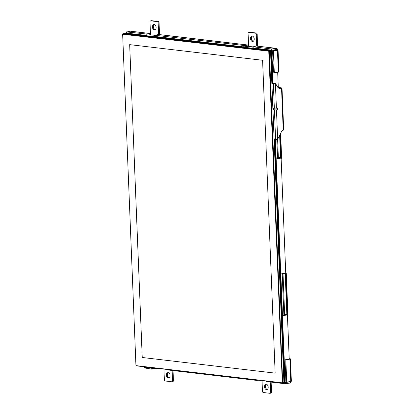 <?xml version="1.0" encoding="UTF-8"?>
<svg xmlns="http://www.w3.org/2000/svg" width="414" height="414" viewBox="0 0 414 414"><rect width="100%" height="100%" fill="white"/><g stroke="black" fill="none" stroke-linecap="round" stroke-linejoin="round"><path stroke-width="0.62" d="M124.148 33.555A0.605 0.404 80.4 0 1 124.298 33.529L270.182 50.689A0.605 0.404 80.4 0 1 270.616 51.341L283.906 382.246A0.605 0.404 80.4 0 1 283.523 382.8L282.42 382.986M283.906 382.35L270.544 51.015M136.025 365.526A0.605 0.404 -99.6 0 0 136.382 365.852L282.265 383.012A0.605 0.404 -99.6 0 0 282.653 382.458L269.364 51.553A0.605 0.404 -99.6 0 0 268.929 50.901L123.041 33.741A0.605 0.404 -99.6 0 0 122.658 34.191M135.932 365.251L122.647 34.238L268.758 51.176L282.312 382.474L282.079 382.805L136.19 365.64L135.932 365.251M275.155 373.123L142.235 357.484L129.67 44.634L262.59 60.273L275.155 373.123L142.235 357.484L129.67 44.634L262.59 60.273L275.155 373.123M270.627 51.222L271.196 51.124L272.49 83.421L271.418 51.088L272.717 83.447M270.565 51.051L271.196 51.124L270.513 50.953M283.921 382.127L284.708 381.993L274.968 139.43M273.488 108.183L273.556 109.958L273.488 108.183M274.741 139.414L284.485 382.034L274.741 139.414M270.528 50.979L271.418 51.088M273.711 108.209L273.783 109.984M274.756 139.409A0.605 0.404 80.4 0 0 274.492 139.948L275.015 155.203L274.399 139.963A0.605 0.404 80.4 0 1 274.787 139.409L277.649 139.233A1.216 0.895 96.7 0 0 277.773 139.073L281.592 131.476A3.643 2.681 -83.3 0 1 283.223 130.167L283.699 129.98L282.006 87.949L280.04 88.379A3.643 2.681 -83.3 0 1 279.471 88.394A3.643 2.681 -83.3 0 1 277.768 87.204L275.771 83.938A1.216 0.895 96.7 0 0 275.419 83.607L271.92 83.38M278.275 87.432L282.006 87.949M278.28 87.457L281.887 87.954L279.957 88.368A3.643 2.681 -83.3 0 1 279.429 88.389M272.914 108.116L277.101 108.101A0.911 0.668 -83.3 0 1 277.173 109.901L272.986 109.917M277.199 108.095A0.911 0.668 -83.3 0 1 277.09 109.891L272.986 109.891M276.407 108.22L275.419 83.607L271.92 83.354M275.336 83.597L274.87 83.53L275.336 83.597M282.213 273.716L283.89 315.504M276.826 139.528L277.597 158.728M280.169 157.496L280.206 158.283M284.822 273.271L284.848 273.856M286.467 314.288L286.498 315.059M280.092 134.457L281.008 157.263L277.561 157.889M284.832 273.488L285.562 273.649L285.127 273.804L282.234 274.249M282.234 274.27L285.205 273.814L285.681 273.644L284.827 273.463M285.681 273.644L287.306 314.05L283.859 314.676M280.645 133.355L281.629 157.817A5.315 3.907 -83.3 0 0 281.158 159.121M281.137 158.598A5.444 4 -83.3 0 1 281.442 157.827L280.537 133.567M287.456 315.913A5.315 3.907 -83.3 0 1 287.927 314.609L286.255 272.997A5.315 3.907 -83.3 0 1 285.686 271.874M287.435 315.39A5.444 4 -83.3 0 1 287.74 314.619L286.012 273.002M285.696 272.184A5.444 4 96.7 0 0 286.141 273.017M287.813 314.63A5.444 4 96.7 0 0 287.44 315.603M281.515 157.837A5.444 4 96.7 0 0 281.142 158.81M287.43 315.302L287.663 314.526M285.996 273.074L285.707 272.438M281.132 158.505L281.36 157.739M283.88 382.495L284.708 382.593A0.642 0.424 -99.6 0 0 285.117 382.008L275.377 139.482M288.025 329.394L289.21 359.016M278.296 87.84L277.696 72.253M149.796 34.745L154.732 35.325M247.893 46.285L252.83 46.87M287.414 314.909L282.483 315.742L287.414 314.909L287.994 329.399M276.769 50.187A0.642 0.424 -99.6 0 0 276.329 49.639L276.014 49.602M284.868 382.562L289.665 381.749A0.642 0.424 -99.6 0 0 289.966 381.599M282.483 315.747L280.806 273.954L285.732 273.116L281.116 158.138L276.185 158.966L281.116 158.138M274.192 110.036L274.12 108.256M273.126 83.493L271.827 51.17A0.642 0.424 -99.6 0 0 271.372 50.482L125.53 33.327A0.642 0.424 -99.6 0 0 125.157 33.627M275.403 139.482L276.185 158.976M144.512 366.804L144.838 367.249L158.515 368.858L160.73 368.714M168.156 369.588L168.488 370.028L256.613 380.399L258.828 380.254M266.254 381.128L266.585 381.568L284.76 383.711L289.609 383.121A1.822 1.34 96.7 0 0 290.871 381.444M289.867 381.698A0.605 0.445 -83.3 0 1 289.562 381.92L285.122 382.531M290.462 358.933L291.358 381.242A1.822 0.259 177.7 0 1 290.763 381.46L287.626 381.993A1.216 0.895 -83.3 0 1 287.435 381.998A1.216 0.895 -83.3 0 1 286.679 380.947L285.883 361.034A1.216 0.895 -83.3 0 1 286.731 359.683L289.867 359.15A1.822 0.259 -2.3 0 0 290.462 358.933A1.822 0.259 -2.3 0 0 289.986 358.778L289.2 358.684M286.679 380.947L285.862 380.849A1.216 0.895 96.7 0 0 286.617 381.905L287.435 381.998M285.862 380.849L285.065 360.941L285.883 361.034M286.731 359.683L285.914 359.585A1.216 0.895 96.7 0 0 285.065 360.941M285.914 359.585L289.21 358.954M278.058 50.094L278.938 71.927A1.822 0.259 177.7 0 1 278.343 72.145L275.201 72.678A1.216 0.895 -83.3 0 1 275.015 72.683A1.216 0.895 -83.3 0 1 274.259 71.627L273.478 52.2A1.216 0.895 -83.3 0 1 274.327 50.844L277.463 50.311A1.822 0.259 -2.3 0 0 278.058 50.094A1.822 0.259 -2.3 0 0 277.582 49.939A1.822 1.34 96.7 0 0 276.454 48.36A1.822 1.34 96.7 0 0 276.164 48.366L271.315 48.955L253.14 46.818L256.359 46.037A1.822 1.34 -83.3 0 1 256.644 46.032L276.454 48.36M274.259 71.627L273.442 71.534A1.216 0.895 96.7 0 0 274.197 72.585L275.015 72.683M273.442 71.534L272.66 52.102L273.478 52.2M276.749 50.104L273.509 50.751A1.216 0.895 96.7 0 0 272.66 52.102M271.315 48.955L271.361 50.156L273.074 50.099L273.028 48.899M276.64 49.856A0.605 0.445 96.7 0 0 276.216 49.566L273.074 50.099M271.361 50.156L253.192 48.019L253.14 46.818M252.825 46.715L252.871 47.915L253.192 48.019M244.881 45.592L155.043 35.278L158.262 34.497A1.822 1.34 -83.3 0 1 158.546 34.491L248.307 45.048A1.822 1.34 96.7 0 0 248.022 45.059L244.881 45.592L244.933 46.792L248.069 46.259A0.605 0.445 -83.3 0 1 248.353 46.342M243.168 45.643L243.215 46.844L244.933 46.792M243.215 46.844L155.095 36.479L155.043 35.278M154.727 35.174L154.774 36.375L155.095 36.479M146.784 34.046L126.896 31.966L130.115 31.185A1.822 1.34 -83.3 0 1 130.4 31.179L150.21 33.508A1.822 1.34 96.7 0 0 149.925 33.513L146.784 34.046L146.835 35.252L149.971 34.719A0.605 0.445 -83.3 0 1 150.256 34.802M145.071 34.103L145.117 35.304L146.835 35.252M145.117 35.304L126.948 33.167L126.896 31.966M126.58 31.862L126.632 33.063L126.948 33.167M277.582 49.939L276.743 50.084M172.664 381.604A1.216 0.802 -99.6 0 0 172.819 381.604A1.216 0.802 -99.6 0 0 173.43 380.502L173.031 370.566M159.54 34.605L159.064 22.765A1.216 0.802 -99.6 0 0 158.2 21.471L151.659 20.7A1.216 0.802 -99.6 0 0 151.503 20.705A1.216 0.802 -99.6 0 0 151.353 20.752M257.637 46.145L257.161 34.305A1.216 0.802 -99.6 0 0 256.292 33.011L249.756 32.24A1.216 0.802 -99.6 0 0 249.601 32.245A1.216 0.802 -99.6 0 0 249.451 32.292M271.129 382.106L271.527 392.042A1.216 0.802 80.4 0 1 270.916 393.145A1.216 0.802 80.4 0 1 270.761 393.15M154.277 24.555A2.732 1.811 -99.6 0 0 153.382 27.391A2.732 1.811 -99.6 0 0 155.162 29.772M252.374 36.101A2.732 1.811 -99.6 0 0 251.479 38.932A2.732 1.811 -99.6 0 0 253.259 41.312M168.26 372.688A2.732 1.811 -99.6 0 0 167.365 375.519A2.732 1.811 -99.6 0 0 169.145 377.899M266.357 384.228A2.732 1.811 -99.6 0 0 265.462 387.064A2.732 1.811 -99.6 0 0 267.242 389.445M262.031 380.632L262.455 391.235A1.216 0.802 80.4 0 0 263.325 392.529L269.861 393.3A1.216 0.802 80.4 0 0 270.016 393.295A1.216 0.802 80.4 0 0 270.632 392.198L270.223 381.998M256.727 46.042L256.266 34.46A1.216 0.802 80.4 0 0 255.397 33.161L248.861 32.395A1.216 0.802 80.4 0 0 248.705 32.395A1.216 0.802 80.4 0 0 248.089 33.498L248.607 46.368M158.629 34.497L158.169 22.92A1.216 0.802 80.4 0 0 157.299 21.621L150.763 20.85A1.216 0.802 80.4 0 0 150.608 20.855A1.216 0.802 80.4 0 0 149.992 21.958L150.51 34.828M163.934 369.091L164.358 379.695A1.216 0.802 80.4 0 0 165.227 380.989L171.763 381.76A1.216 0.802 80.4 0 0 171.919 381.755A1.216 0.802 80.4 0 0 172.534 380.652L172.126 370.458M154.163 24.54A2.732 1.811 80.4 0 1 156.094 27.2A2.732 1.811 80.4 0 1 154.727 29.937A2.732 1.811 80.4 0 1 152.487 27.547A2.732 1.811 80.4 0 1 153.817 24.55A2.732 1.811 80.4 0 1 154.163 24.54M252.261 36.08A2.732 1.811 80.4 0 1 254.191 38.74A2.732 1.811 80.4 0 1 252.825 41.478A2.732 1.811 80.4 0 1 250.584 39.087A2.732 1.811 80.4 0 1 251.914 36.09A2.732 1.811 80.4 0 1 252.261 36.08M168.146 372.667A2.732 1.811 80.4 0 1 170.076 375.327A2.732 1.811 80.4 0 1 168.71 378.065A2.732 1.811 80.4 0 1 166.469 375.674A2.732 1.811 80.4 0 1 167.799 372.678A2.732 1.811 80.4 0 1 168.146 372.667M266.243 384.208A2.732 1.811 80.4 0 1 268.174 386.867A2.732 1.811 80.4 0 1 266.807 389.605A2.732 1.811 80.4 0 1 264.567 387.214A2.732 1.811 80.4 0 1 265.891 384.218A2.732 1.811 80.4 0 1 266.243 384.208M269.017 51.564L270.632 51.289M282.312 382.474L283.921 382.2M270.182 50.689L268.758 51.176M124.298 33.529L122.87 34.01M281.536 88.125L283.223 130.167M276.48 110.02L277.649 139.233M274.42 110.088L275.605 139.508M273.354 83.545L274.347 108.287M277.613 139.27L278.358 157.801M279.647 135.347L280.532 157.434M286.83 314.226L285.205 273.814M284.656 314.593L283.031 274.187M145.63 367.28C145.593 368.325 145.718 368.356 146.002 367.378M144.522 367.083L144.041 366.752M147.089 367.513L151.705 368.243C151.669 369.293 151.793 369.324 152.078 368.341L151.705 368.243A8.187 6.598 -118.9 0 0 153.511 368.269M152.186 367.663L152.078 368.341M271.827 51.17L273.105 50.953M285.117 382.008L286.333 381.801M125.53 33.327L126.715 33.125M276.329 49.639L271.372 50.482M144.838 367.249L144.822 366.845M158.5 368.45L158.515 368.858M168.488 370.028L168.472 369.624M256.597 379.995L256.613 380.399M266.585 381.568L266.569 381.165M289.562 381.92L289.075 381.863M286.472 383.654L286.426 382.453M284.713 382.593L284.76 383.711M274.327 50.844L273.509 50.751M248.022 45.059L158.262 34.497M276.164 48.366L256.359 46.037M278.343 72.145L277.463 50.311M290.763 381.46L289.867 359.15M149.925 33.513L130.115 31.185M271.527 392.042L270.632 392.198M249.756 32.24L248.861 32.395M256.292 33.011L255.397 33.161M257.161 34.305L256.266 34.46M151.659 20.7L150.763 20.85M158.2 21.471L157.299 21.621M159.064 22.765L158.169 22.92M173.43 380.502L172.534 380.652M124.221 33.529L122.963 33.741M283.6 382.8L282.343 383.012M155.799 368.538L151.778 369.117L145.702 368.149L144.263 367.125M150.153 367.87L153.118 368.222M289.748 381.749L284.791 382.588M126.694 33.115L125.452 33.327M270.916 393.145L270.016 393.295M249.601 32.245L248.705 32.395M151.503 20.705L150.608 20.855M172.819 381.604L171.919 381.755"/></g></svg>
